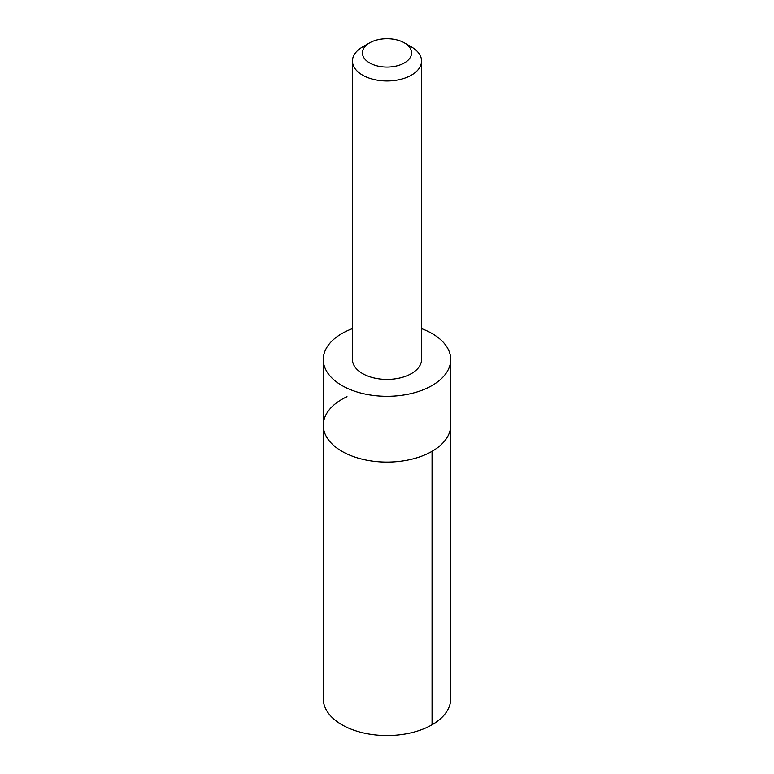 <?xml version="1.0" encoding="UTF-8"?>
<svg xmlns="http://www.w3.org/2000/svg" width="774" height="774" viewBox="0 0 774 774"><rect width="100%" height="100%" fill="white"/><g stroke="black" fill="none" stroke-linecap="round" stroke-linejoin="round"><path stroke-width="1.16" d="M352.441 328.602A63.72 36.784 0 0 0 347.004 330.875A63.72 36.784 0 0 0 323.28 359.504A63.72 36.784 0 0 0 359.513 392.689A63.72 36.784 0 0 0 426.996 388.142A63.72 36.784 0 0 0 450.72 359.504L450.72 425.313A63.72 36.784 180 0 1 387 462.097A63.72 36.784 180 0 1 323.28 425.313A63.72 36.784 180 0 1 347.004 396.675M323.28 698.758A63.72 36.794 0 0 0 359.504 731.952A63.72 36.794 0 0 0 426.996 727.396A63.72 36.794 0 0 0 450.72 698.758L450.72 425.313A63.72 36.784 180 0 1 387 462.097A63.72 36.784 180 0 1 323.28 425.313L323.28 698.758M450.72 359.504A63.72 36.784 0 0 0 421.559 328.602M369.624 42.86L362.571 46.933A34.559 19.95 0 0 0 352.441 61.04L352.441 359.465A34.559 19.95 0 0 0 372.091 377.46A34.559 19.95 0 0 0 408.691 374.993A34.559 19.95 0 0 0 421.559 359.465L421.559 61.04A34.559 19.95 0 0 0 411.429 46.933L404.376 42.86A24.584 14.193 0 0 0 369.624 42.86A24.584 14.193 0 0 0 368.714 62.375A24.584 14.193 0 0 0 402.432 63.942A24.584 14.193 0 0 0 404.376 42.86M352.441 61.04A34.559 19.95 0 0 0 372.091 79.035A34.559 19.95 0 0 0 408.691 76.568A34.559 19.95 0 0 0 421.559 61.04M432.056 451.329L432.056 724.774M323.28 359.504L323.28 425.313"/></g></svg>

